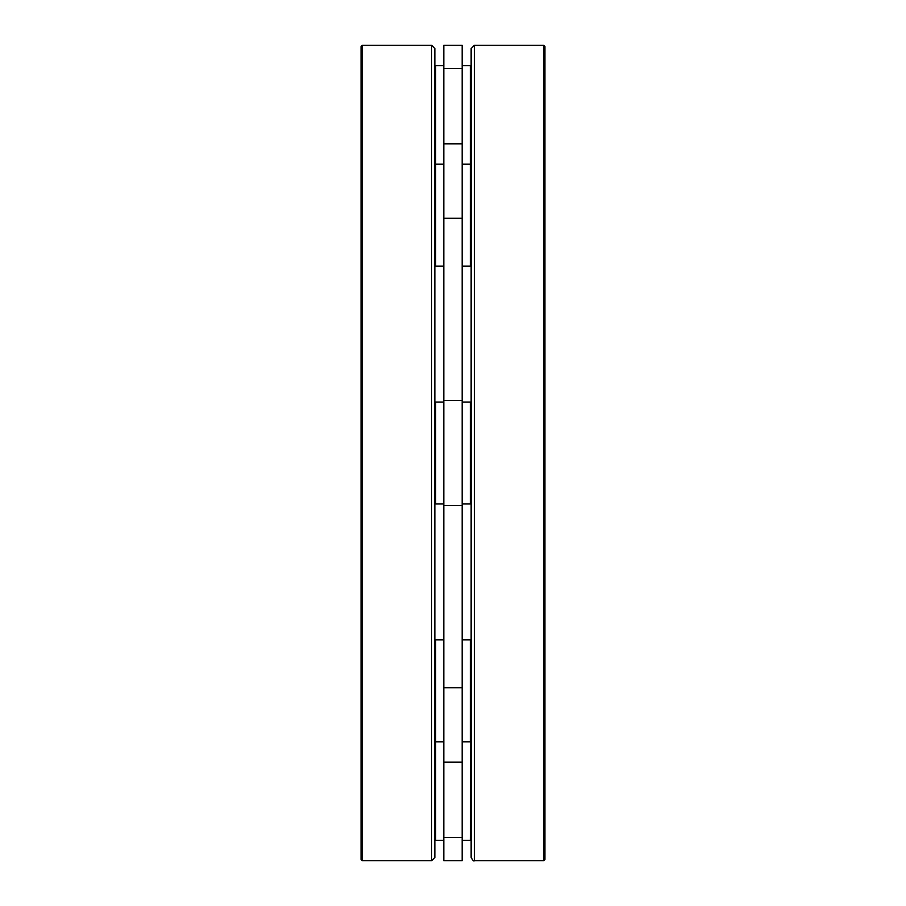 <?xml version="1.0" encoding="UTF-8"?>
<svg xmlns="http://www.w3.org/2000/svg" width="906" height="906" viewBox="0 0 906 906"><rect width="100%" height="100%" fill="white"/><g stroke="black" fill="none" stroke-linecap="round" stroke-linejoin="round"><path stroke-width="1.36" d="M543.713 164.711L543.713 860.7L544.936 859.477L544.936 46.523L543.713 45.3L543.713 164.711M471.143 796.306L471.143 847.654M471.143 67.565L471.143 161.347M470.327 266.126L462.173 266.126L470.327 266.126L471.143 265.311L470.327 266.126L470.327 164.201L471.143 165.017L471.143 283.827M474.404 860.7L474.404 45.3L471.143 48.562L471.143 857.438C472.841 860.553 473.929 861.64 474.404 860.7L543.713 860.7M471.143 839.5L470.327 840.315L471.143 671.527M462.173 143.816L462.173 860.7L443.827 860.7L443.827 45.3L462.173 45.3L462.173 68.448L443.827 68.448L462.173 68.448L462.173 143.816L443.827 143.816M434.857 640.689L435.673 639.874L435.673 840.315L443.827 840.315M434.857 402.853L435.673 402.038L435.673 503.963L443.827 503.963L435.673 503.963L434.857 503.147L435.673 503.963M434.857 455.174L434.857 503.147M434.857 66.5L435.673 65.685L435.673 266.126L443.827 266.126L435.673 266.126L434.857 265.311L435.673 266.126M462.173 741.799L470.327 741.799L470.327 639.874L462.173 639.874M462.173 164.201L470.327 164.201L470.327 65.685L462.173 65.685M470.327 503.963L462.173 503.963L470.327 503.963L471.143 503.147L470.327 503.963L470.327 402.038L462.173 402.038M362.287 860.7L361.064 859.477L361.064 46.523L362.287 45.3L362.287 860.7L431.596 860.7L431.596 45.3L434.857 48.562L434.857 857.438L431.596 860.7M434.857 838.435L434.857 794.018M434.857 154.111L434.857 67.565M462.173 837.552L443.827 837.552M462.173 687.722L443.827 687.722M462.173 505.605L443.827 505.605M462.173 400.395L443.827 400.395M462.173 218.278L443.827 218.278M474.404 45.3L543.713 45.3M434.857 839.5L435.673 840.315M435.673 402.038L443.827 402.038M435.673 65.685L443.827 65.685M434.857 165.017L435.673 164.201L443.827 164.201M434.857 740.983L435.673 741.799L443.827 741.799M435.673 639.874L443.827 639.874M462.173 762.184L443.827 762.184M471.143 640.689L470.327 639.874M471.143 66.5L470.327 65.685M471.143 402.853L470.327 402.038M470.327 840.315L462.173 840.315M431.596 45.3L362.287 45.3"/></g></svg>
